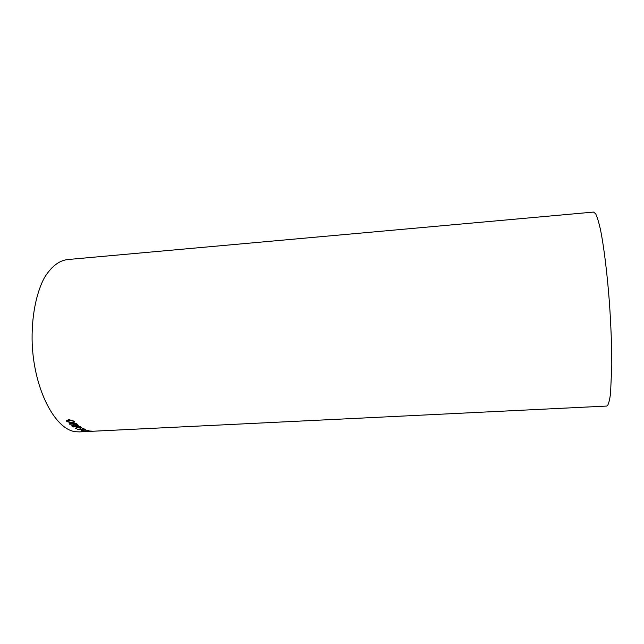 <?xml version="1.0" encoding="UTF-8"?>
<svg xmlns="http://www.w3.org/2000/svg" width="644" height="644" viewBox="0 0 644 644"><rect width="100%" height="100%" fill="white"/><g stroke="black" fill="none" stroke-linecap="round" stroke-linejoin="round"><path stroke-width="0.97" d="M88.808 431.078L84.211 431.383L88.808 431.078M79.582 431.891L75.759 431.746C55.416 429.838 34.221 390.409 32.2 343.872C31.282 317.903 35.927 293.584 44.372 277.773C51.182 266.688 58.91 260.619 67.556 259.556L593.518 212.077L595.628 213.703C597.173 216.835 598.791 222.18 600.49 229.723C603.895 246.515 607.244 273.523 609.449 303.034C610.995 325.695 611.784 346.367 611.8 365.051L610.552 393.42C609.723 399.707 608.693 403.788 607.477 405.648L606.608 406.074M88.687 431.416L94.37 431.166M93.404 431.214L91.102 431.303M88.856 430.659L81.514 430.876L88.856 430.659M81.877 429.975L83.197 430.434L81.877 429.975M83.841 429.234L85.781 429.685L83.028 428.373L82.215 428.413L83.342 429.001L77.634 429.54L83.849 429.162L84.976 429.725M77.103 427.294L76.37 426.851L77.095 427.366M76.37 426.851L72.692 426.666L79.784 426.304L81.305 427.35L81.796 427.817L80.581 428.163L77.747 427.697L75.726 428.582L75.147 428.26L77.119 427.455M73.585 424.662L72.861 424.074L73.577 424.726M72.861 424.074L69.665 424.243L69.174 423.792L76.306 423.43L77.811 424.758L78.286 425.37L77.063 425.797L74.221 425.161L72.168 426.28L71.597 425.845L73.617 424.79M74.165 421.192L74.551 422.061L72.104 423.028L66.815 421.57L66.437 420.653L68.787 419.598L74.165 421.192M74.551 422.061L72.12 422.963L66.831 421.506L66.437 420.653M69.262 420.081L67.379 420.91L67.636 421.53L71.629 422.553L73.593 421.828L73.36 421.176L69.262 420.081L67.395 420.854M73.36 421.176L69.246 420.146M73.609 421.756L73.344 421.24M71.661 425.821L72.168 426.28M74.213 425.217L72.176 426.207M78.286 425.346L77.071 425.732L74.221 425.161M69.254 423.792L69.665 424.243M72.877 424.01L69.681 424.171M77.24 425.129L75.984 423.849L73.682 424.034L76.547 425.41L77.24 425.153L75.968 423.921L73.682 424.034M75.227 428.228L75.726 428.582M77.739 427.713L75.734 428.518M81.788 427.785L77.747 427.697M76.378 426.787L73.207 426.948M80.742 427.624L79.47 426.634L77.183 426.811L80.057 427.874L80.742 427.656L79.454 426.698L77.183 426.811M85.628 429.62L84.984 429.653M82.335 428.405L83.342 429.001M83.849 429.162L77.642 429.476M81.241 430.007L82.392 430.474M83.012 430.377L82.4 430.409M89.105 430.747L81.538 430.836M88.139 430.731L82.504 430.868M82.601 430.965L88.188 430.764L82.601 430.965M91.69 431.126L90.08 431.053M88.88 431.263L88.156 431.335M86.69 431.182L84.267 431.343M85.33 431.416L87.954 431.174M85.998 431.206L85.25 431.335M89.91 431.053L88.775 431.174M89.25 431.069L90.901 431.11M90.74 431.078L89.25 431.142M87.978 431.214L85.998 431.271M90.844 431.319L88.687 431.432M91.295 431.319L91.722 431.303M87.842 431.456L88.276 431.472M79.252 431.907L87.117 431.528M94.072 431.182L606.688 406.066M91.359 431.319L93.275 431.222M87.922 431.488L90.538 431.359"/></g></svg>
